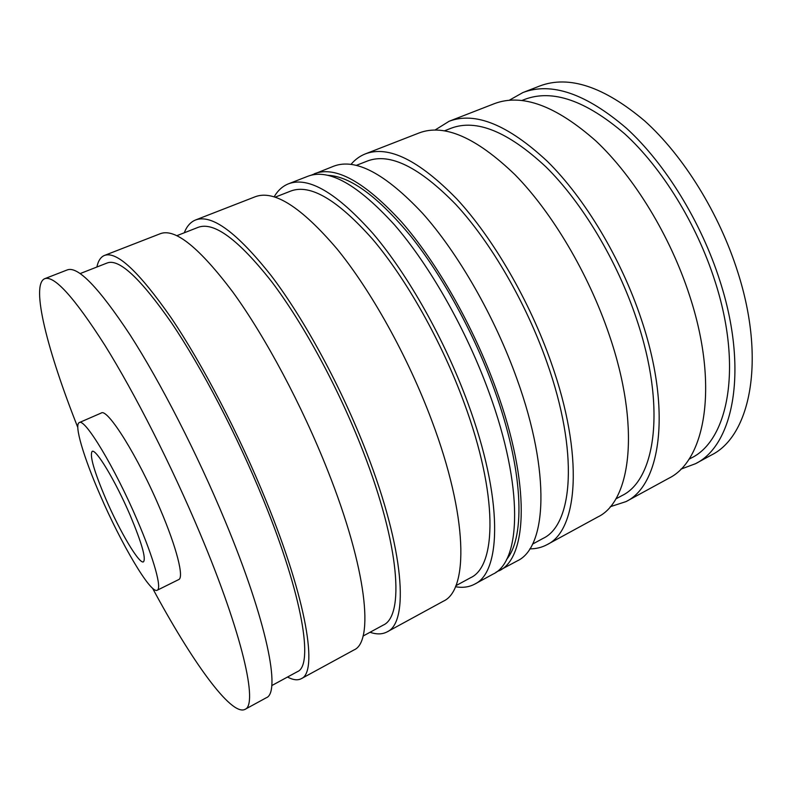 <?xml version="1.0" encoding="UTF-8"?>
<svg xmlns="http://www.w3.org/2000/svg" width="792" height="792" viewBox="0 0 792 792"><rect width="100%" height="100%" fill="white"/><g stroke="black" fill="none" stroke-linecap="round" stroke-linejoin="round"><path stroke-width="1.19" d="M152.589 588.278C191.011 659.825 231.036 716.463 244.956 709.394L266.3 697.752C281.002 692.644 267.151 621.769 225.017 520.75C197.178 453.687 160.41 382.081 130.007 334.788C98.792 287.595 77.913 265.963 67.36 269.884L44.698 278.705C30.324 284.803 47.827 351.905 77.784 427.393M244.956 709.394C258.301 705.058 242.728 634.55 199.841 532.947C171.498 465.508 134.749 393.198 104.871 345.243C74.25 297.356 54.203 275.18 44.698 278.705M271.745 685.595L297.396 671.675C313.761 665.528 302.871 596.208 263.33 499.633C237.244 435.57 201.811 367.706 171.686 323.096C140.649 278.576 119.196 258.519 107.336 262.924L80.16 273.577M287.526 677.031C293.07 680.011 297.643 680.566 301.267 678.694L353.984 649.945C374.072 641.758 367.003 569.527 327.858 470.923C302.029 405.425 265.261 336.669 232.828 292.05C199.297 247.599 175.161 228.136 160.42 233.66L104.465 255.44C100.703 256.994 98.168 260.855 96.881 267.023M301.267 678.694C318.146 672.329 307.058 600.89 266.132 500.831C239.105 434.382 202.326 363.924 171.092 317.711C138.927 271.626 116.721 250.866 104.465 255.44M363.023 636.075L383.14 625.155C404.514 616.166 399.891 545.668 363.092 451.371C338.867 388.783 303.455 323.572 271.478 281.437C238.333 239.481 213.889 221.443 198.168 227.334L176.854 235.689M370.022 632.273C376.606 634.541 382.298 634.412 387.08 631.897L443.362 601.197C468.626 590.06 468.013 516.681 431.769 420.582C407.9 356.687 371.21 290.783 336.907 248.777C301.247 207.029 274.042 189.684 255.291 196.723L195.555 219.978C190.545 222.017 186.783 226.284 184.269 232.779M387.08 631.897C409.118 622.591 404.504 549.905 366.448 452.232C341.352 387.318 304.603 319.631 271.458 275.982C237.115 232.551 211.81 213.889 195.555 219.978M455.865 585.704L470.626 577.705C496.802 565.983 498.128 494.485 464.023 402.554C441.599 341.481 406.276 278.913 372.606 239.224C337.521 199.782 310.266 183.714 290.832 191.03L275.2 197.149M455.45 586.723C462.607 588.001 469.003 587.149 474.626 584.159L493.079 574.091C521.067 561.389 523.849 487.466 489.159 392.773C466.339 329.789 429.719 265.429 394.475 224.839C357.727 184.556 328.918 168.34 308.058 176.19L288.476 183.813C282.556 186.179 277.784 190.525 274.151 196.822M474.626 584.159C501.613 572.032 503.158 498.297 467.894 403.078C444.688 339.758 408.038 274.824 373.141 233.709C336.778 192.892 308.563 176.26 288.476 183.813M680.843 469.171L695.495 463.706L711.364 455.053C750.133 436.164 766.191 360.736 737.837 272.3C719.294 213.365 683.298 155.578 644.609 120.849C603.89 86.595 568.943 74.973 539.758 85.991L522.918 92.545L509.296 100.237M695.495 463.706C733.55 445.233 748.727 369.864 719.948 280.962C701.108 221.74 665.052 163.489 626.571 128.344C586.1 93.674 551.549 81.744 522.918 92.545M688.862 459.31L691.386 457.944C728.323 440.095 742.856 367.033 714.978 281.17C696.752 224.027 661.973 167.864 624.829 133.937C585.763 100.436 552.37 88.922 524.68 99.406L521.997 100.455M610.256 506.722L626.007 501.603L668.646 478.348C705.464 460.588 719.126 385.338 689.604 295.663C670.26 235.937 634.105 176.893 596 141.055C555.954 105.673 522.096 93.199 494.416 103.643L449.153 121.255L435.085 130.007M626.007 501.603C660.795 485.001 671.972 409.999 641.243 319.097C621.086 258.568 584.793 198.257 547.312 161.301C507.989 124.76 475.269 111.415 449.153 121.255M615.75 498.98L621.928 495.624C655.687 479.596 666.339 406.88 636.58 319.087C617.097 260.697 582.1 202.554 545.926 166.874C507.969 131.571 476.358 118.691 451.093 128.235L444.55 130.799M529.818 548.866C536.085 548.876 541.847 547.46 547.104 544.629L597.802 516.978C631.214 501.178 640.698 426.353 609.147 334.65C588.436 273.596 552.064 212.434 515.018 174.725C476.21 137.412 444.272 123.473 419.225 132.907L365.409 153.866C359.855 156.064 355.063 159.558 351.024 164.35M547.104 544.629C577.942 530.293 584.258 455.875 551.212 362.716C529.501 300.722 493 238.026 456.786 198.931C418.938 160.202 388.476 145.174 365.409 153.866M532.521 544.124L543.064 538.402C572.982 524.561 578.932 452.4 546.955 362.439C525.967 302.643 490.773 242.223 455.836 204.475C419.305 167.053 389.872 152.549 367.557 160.964L356.39 165.34M496.01 572.24L517.334 560.865C546.619 547.421 551.004 473.269 517.057 379.259C494.743 316.721 458.172 253.113 422.483 213.196C385.229 173.616 355.667 157.935 333.798 166.162L311.365 175.131M499.178 570.765C527.492 557.875 530.689 483.892 496.188 389.377C473.487 326.502 436.887 262.33 401.524 221.909C364.647 181.804 335.65 165.716 314.533 173.666M130.225 515.434C115.632 481.219 95.753 448.242 92.129 451.41C89.516 455.43 94.06 471.24 105.781 498.841C119.75 531.363 139.352 564.577 143.471 561.835C146.213 558.578 141.798 543.104 130.225 515.434M327.938 175.309C350.46 176.359 378.19 196.792 411.117 236.6C442.708 276.26 474.002 333.382 494.178 389.149C523.423 469.369 525.769 536.818 506.563 559.459M79.249 422.601L101.227 413.038C107.395 407.732 138.293 457.043 160.291 509.355C176.824 548.014 184.209 577.764 178.685 579.596L157.202 590.238C162.132 588.713 154.064 559.073 137.273 520.215C114.889 467.646 84.586 417.632 79.249 422.601C73.864 424.611 83.774 457.588 100.129 495C121.067 543.698 150.718 594.218 157.202 590.238"/></g></svg>
